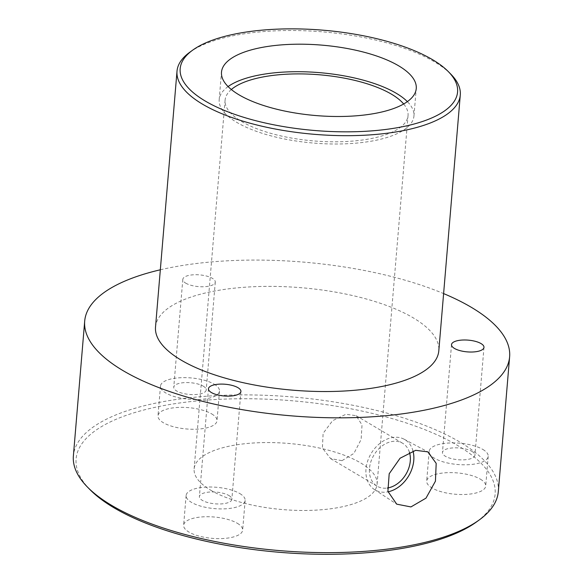 <?xml version="1.0" encoding="UTF-8"?>
<svg xmlns="http://www.w3.org/2000/svg" width="583" height="583" viewBox="0 0 583 583"><rect width="100%" height="100%" fill="white"/><g stroke="black" fill="none" stroke-linecap="round" stroke-linejoin="round"><path stroke-width="0.44" stroke-dasharray="2.92 2.19" d="M413.004 450.958A29.237 21.855 120.7 0 0 404.165 439.232A29.237 21.855 120.7 0 0 392.17 437.571A29.237 21.855 120.7 0 0 367.786 460.723A29.237 21.855 120.7 0 0 374.344 489.487A29.237 21.855 120.7 0 0 387.608 491.892A29.237 21.855 120.7 0 0 388.03 491.812M409.426 452.255A24.974 18.663 120.7 0 0 402.627 443.255A24.974 18.663 120.7 0 0 391.834 441.535A24.974 18.663 120.7 0 0 370.875 461.7A24.974 18.663 120.7 0 0 377.143 486.207A24.974 18.663 120.7 0 0 387.301 488.037M341.995 460.672L353.91 453.414L361.132 439.444L362.014 424.905L356.104 415.657L345.887 414.273L332.58 420.7L323.12 433.344L322.399 447.984L330.619 458.61L341.995 460.672M480.392 479.175A29.609 10.705 -175.2 0 1 485.705 486.047A29.609 10.705 -175.2 0 1 464.636 494.479A29.609 10.705 -175.2 0 1 432.003 487.956A29.609 10.705 -175.2 0 1 426.69 481.092A29.609 10.705 -175.2 0 1 447.759 472.66A29.609 10.705 -175.2 0 1 480.392 479.175M482.892 449.464A29.609 10.705 -175.2 0 1 488.204 456.336A29.609 10.705 -175.2 0 1 467.136 464.76A29.609 10.705 -175.2 0 1 434.495 458.245A29.609 10.705 -175.2 0 1 429.183 451.373A29.609 10.705 -175.2 0 1 450.251 442.949A29.609 10.705 -175.2 0 1 482.892 449.464M471.997 451.439A16.288 5.888 -175.2 0 1 474.926 455.214A16.288 5.888 -175.2 0 1 463.332 459.856A16.288 5.888 -175.2 0 1 445.383 456.27A16.288 5.888 -175.2 0 1 442.461 452.488A16.288 5.888 -175.2 0 1 454.048 447.853A16.288 5.888 -175.2 0 1 471.997 451.439M237.332 523.286A29.609 10.705 -175.2 0 1 242.645 530.151A29.609 10.705 -175.2 0 1 221.576 538.583A29.609 10.705 -175.2 0 1 188.943 532.068A29.609 10.705 -175.2 0 1 183.63 525.196A29.609 10.705 -175.2 0 1 204.699 516.764A29.609 10.705 -175.2 0 1 237.332 523.286M239.824 493.568A29.609 10.705 -175.2 0 1 245.144 500.44A29.609 10.705 -175.2 0 1 224.069 508.872A29.609 10.705 -175.2 0 1 191.435 502.349A29.609 10.705 -175.2 0 1 186.123 495.484A29.609 10.705 -175.2 0 1 207.191 487.053A29.609 10.705 -175.2 0 1 239.824 493.568M228.937 495.55A16.288 5.888 -175.2 0 1 231.859 499.325A16.288 5.888 -175.2 0 1 220.272 503.96A16.288 5.888 -175.2 0 1 202.323 500.374A16.288 5.888 -175.2 0 1 199.401 496.599A16.288 5.888 -175.2 0 1 210.988 491.965A16.288 5.888 -175.2 0 1 228.937 495.55M211.687 413.908A29.609 10.705 -175.2 0 1 217 420.78A29.609 10.705 -175.2 0 1 195.932 429.212A29.609 10.705 -175.2 0 1 163.298 422.69A29.609 10.705 -175.2 0 1 157.986 415.825A29.609 10.705 -175.2 0 1 179.054 407.393A29.609 10.705 -175.2 0 1 211.687 413.908M214.18 384.197A29.609 10.705 -175.2 0 1 219.492 391.069A29.609 10.705 -175.2 0 1 198.424 399.501A29.609 10.705 -175.2 0 1 165.791 392.978A29.609 10.705 -175.2 0 1 160.478 386.114A29.609 10.705 -175.2 0 1 181.546 377.682A29.609 10.705 -175.2 0 1 214.18 384.197M203.292 386.172A16.288 5.888 -175.2 0 1 206.214 389.954A16.288 5.888 -175.2 0 1 194.627 394.589A16.288 5.888 -175.2 0 1 176.678 391.004A16.288 5.888 -175.2 0 1 173.756 387.229A16.288 5.888 -175.2 0 1 185.343 382.586A16.288 5.888 -175.2 0 1 203.292 386.172M185.737 283.156A16.288 5.888 4.8 0 0 203.686 286.741A16.288 5.888 4.8 0 0 215.273 282.106A16.288 5.888 4.8 0 0 212.35 278.324A16.288 5.888 4.8 0 0 194.401 274.746A16.288 5.888 4.8 0 0 182.814 279.381A16.288 5.888 4.8 0 0 185.737 283.156M231.334 89.512A91.801 33.195 4.8 0 0 225.089 100.174A91.801 33.195 4.8 0 0 241.559 121.468A91.801 33.195 4.8 0 0 342.731 141.669A91.801 33.195 4.8 0 0 408.042 115.536A91.801 33.195 4.8 0 0 403.669 103.985M210.601 490.128A91.801 33.195 4.8 0 0 311.774 510.329A91.801 33.195 4.8 0 0 377.084 484.196A91.801 33.195 4.8 0 0 360.615 462.902A91.801 33.195 4.8 0 0 259.45 442.701A91.801 33.195 4.8 0 0 194.132 468.834A91.801 33.195 4.8 0 0 210.601 490.128M228.077 86.576A97.725 35.337 4.8 0 0 219.186 99.678A97.725 35.337 4.8 0 0 236.72 122.343A97.725 35.337 4.8 0 0 344.415 143.855A97.725 35.337 4.8 0 0 413.945 116.032A97.725 35.337 4.8 0 0 407.364 101.624M189.759 52.266A142.143 51.399 -175.2 0 1 305.805 30.812A142.143 51.399 -175.2 0 1 434.78 62.024A142.143 51.399 -175.2 0 1 450.87 74.194M90.03 489.684A210.252 76.03 -175.2 0 1 187.136 402.008A210.252 76.03 -175.2 0 1 457.393 445.339A210.252 76.03 -175.2 0 1 476.253 522.12M498.305 491.607A213.21 77.102 4.8 0 0 460.045 442.154A213.21 77.102 4.8 0 0 225.074 395.223A213.21 77.102 4.8 0 0 73.378 455.921M155.515 327.063A142.143 51.399 -175.2 0 1 256.651 286.596A142.143 51.399 -175.2 0 1 413.296 317.881A142.143 51.399 -175.2 0 1 438.802 350.849M160.325 269.791A213.21 77.102 -175.2 0 1 443.612 293.584M404.165 439.232L427.835 451.869M356.104 415.657L402.627 443.255M488.204 456.336L485.705 486.047M483.977 347.373L474.926 455.214M245.144 500.44L242.645 530.151M240.917 391.477L231.859 499.325M219.492 391.069L217 420.78M215.273 282.106L206.214 389.954M377.084 484.196L408.042 115.536M413.945 116.032L416.255 88.521M219.186 99.678L221.496 72.168M194.132 468.834L225.089 100.174M182.814 279.381L173.756 387.229M160.478 386.114L157.986 415.825M208.459 388.752L199.401 496.599M186.123 495.484L183.63 525.196M451.519 344.648L442.461 452.488M429.183 451.373L426.69 481.092M330.619 458.61L377.143 486.207M374.344 489.487L396.71 504.157"/><path stroke-width="0.87" d="M410.928 506.926L425.991 498.144L435.435 481.186L436.186 463.354L427.835 451.869L415.679 450.324L400.069 458.231L389.189 473.76L387.914 491.352L396.71 504.157L410.928 506.926M388.03 491.812A29.237 21.855 120.7 0 0 413.004 450.958M387.301 488.037A24.974 18.663 120.7 0 0 387.943 487.935A24.974 18.663 120.7 0 0 409.426 452.255M454.441 348.423A16.288 5.888 4.8 0 0 472.39 352.008A16.288 5.888 4.8 0 0 483.977 347.373A16.288 5.888 4.8 0 0 481.055 343.591A16.288 5.888 4.8 0 0 463.106 340.006A16.288 5.888 4.8 0 0 451.519 344.648A16.288 5.888 4.8 0 0 454.441 348.423M211.381 392.534A16.288 5.888 4.8 0 0 229.33 396.112A16.288 5.888 4.8 0 0 240.917 391.477A16.288 5.888 4.8 0 0 237.995 387.702A16.288 5.888 4.8 0 0 220.046 384.117A16.288 5.888 4.8 0 0 208.459 388.752A16.288 5.888 4.8 0 0 211.381 392.534M403.669 103.985A91.801 33.195 4.8 0 0 391.572 94.242A91.801 33.195 4.8 0 0 305.725 74.005A91.801 33.195 4.8 0 0 231.334 89.512M239.03 94.832A97.725 35.337 4.8 0 0 346.725 116.345A97.725 35.337 4.8 0 0 416.255 88.521A97.725 35.337 4.8 0 0 398.721 65.857A97.725 35.337 4.8 0 0 291.026 44.344A97.725 35.337 4.8 0 0 221.496 72.168A97.725 35.337 4.8 0 0 239.03 94.832M407.364 101.624A97.725 35.337 4.8 0 0 396.411 93.367A97.725 35.337 4.8 0 0 307.882 71.92A97.725 35.337 4.8 0 0 228.077 86.576M432.593 59.706A139.177 50.327 4.8 0 0 306.301 29.15A139.177 50.327 4.8 0 0 192.674 50.153A139.177 50.327 4.8 0 0 205.158 100.983A139.177 50.327 4.8 0 0 384.066 129.666A139.177 50.327 4.8 0 0 448.342 71.622A139.177 50.327 4.8 0 0 432.593 59.706M448.342 71.622L450.87 74.194A142.143 51.399 -175.2 0 1 460.286 94.993A142.143 51.399 -175.2 0 1 359.157 135.46A142.143 51.399 -175.2 0 1 202.512 104.168A142.143 51.399 -175.2 0 1 177.006 71.199A142.143 51.399 -175.2 0 1 189.759 52.266L192.674 50.153M479.168 520.007L476.253 522.12A210.252 76.03 -175.2 0 1 304.603 553.85A210.252 76.03 -175.2 0 1 113.823 507.691A210.252 76.03 -175.2 0 1 90.03 489.684L87.508 487.118A213.21 77.102 4.8 0 0 111.637 505.374A213.21 77.102 4.8 0 0 305.106 552.188A213.21 77.102 4.8 0 0 479.168 520.007A213.21 77.102 4.8 0 0 498.305 491.607L509.622 356.796A213.21 77.102 -175.2 0 1 357.926 417.501A213.21 77.102 -175.2 0 1 122.955 370.569A213.21 77.102 -175.2 0 1 84.695 321.116A213.21 77.102 -175.2 0 1 160.325 269.791M84.695 321.116L73.378 455.921A213.21 77.102 4.8 0 0 87.508 487.118M460.286 94.993L438.802 350.849A142.143 51.399 -175.2 0 1 337.666 391.317A142.143 51.399 -175.2 0 1 181.022 360.032A142.143 51.399 -175.2 0 1 155.515 327.063L177.006 71.199M443.612 293.584A213.21 77.102 -175.2 0 1 471.363 307.343A213.21 77.102 -175.2 0 1 509.622 356.796"/></g></svg>
